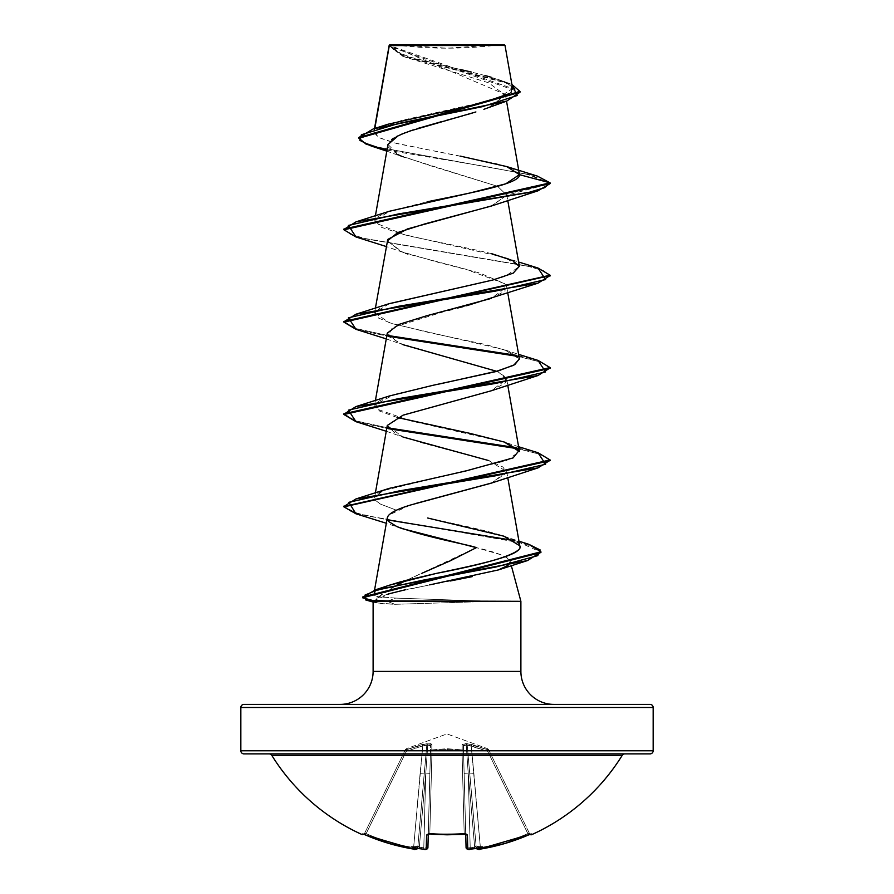 <?xml version="1.0" encoding="UTF-8"?>
<svg xmlns="http://www.w3.org/2000/svg" width="894" height="894" viewBox="0 0 894 894"><rect width="100%" height="100%" fill="white"/><g stroke="black" fill="none" stroke-linecap="round" stroke-linejoin="round"><path stroke-width="0.67" stroke-dasharray="4.47 3.35" d="M467.741 847.87L466.076 847.579L463.55 751.318A1.542 0.682 178.5 0 0 462.142 750.681A1.542 0.682 178.5 0 0 462.008 750.681L464.176 833.286L465.707 833.633L464.176 833.286L462.008 750.681A1.542 0.682 178.5 0 1 463.55 751.318L466.076 847.579A1.542 1.52 178.5 0 0 467.774 849.054L470.367 849.177A205.732 204.95 180 0 0 474.792 848.629L473.742 848.484L475.686 846.316L476.848 848.484L476.234 847.389A1.542 1.531 175 0 1 476.211 847.233L476.267 847.803A1.542 1.531 -5 0 0 476.379 848.261A1.542 1.531 175 0 1 476.267 847.803L480.38 847.579L480.626 849.054L480.38 847.579A204.033 203.966 -0 0 0 527.84 833.633L528.455 835.007L527.84 833.633L529.371 833.286A1.542 1.542 -26 0 0 530.723 834.147A1.542 1.542 154 0 1 529.371 833.286L527.84 833.633L528.455 835.007L527.84 833.633A204.033 203.966 0 0 1 480.38 847.579L480.626 849.054L480.38 847.579L476.267 847.803A1.542 1.531 175 0 0 478.044 849.177A1.542 1.531 -5 0 1 476.267 847.803L469.797 773.925L473.909 773.668L471.216 745.864L467.193 745.037L469.797 773.925L473.909 773.668L480.38 847.579L476.267 847.803L480.38 847.579L473.909 773.668L469.797 773.925L476.211 847.233A1.542 1.531 175 0 0 476.234 847.389A1.542 1.531 -5 0 1 476.211 847.233L478.044 849.177L480.626 849.054A205.575 205.508 180 0 0 528.455 834.996L531.394 834.013A1.542 1.542 -26 0 1 529.371 833.286L489.085 750.681L487.688 751.318L527.84 833.633L529.371 833.286L527.84 833.633L487.688 751.318L527.84 833.633A204.033 203.966 180 0 1 480.38 847.579L471.216 745.864L487.688 751.318L471.216 745.864L480.38 847.579A204.033 203.966 180 0 0 527.84 833.633L487.688 751.318L489.085 750.681L488.504 749.485L529.695 833.934A1.542 1.542 0 0 0 530.019 834.381A1.542 1.542 0 0 1 529.695 833.934L529.371 833.286A1.542 1.542 154 0 0 531.394 834.013L531.718 834.661L530.488 834.203L504.965 843.478L488.817 847.523L478.804 849.266L477.988 848.629A151.757 71.855 36.7 0 0 482.157 846.797A151.757 79.801 -33.8 0 1 474.792 848.629A205.732 204.95 0 0 1 470.367 849.177L467.774 849.054L467.752 847.881L470.199 847.803A204.19 203.407 180 0 0 474.68 847.233L468.266 773.925L470.199 847.803L468.266 773.925L474.68 847.233A204.19 203.407 180 0 1 470.199 847.803L468.266 773.925L466.221 745.037L467.193 745.037L476.211 847.233A1.542 1.531 -5 0 0 476.234 847.389L469.797 773.925L476.267 847.803L469.797 773.925L476.211 847.233L475.686 846.316L474.68 847.233L468.266 773.925L474.68 847.233L475.686 846.316L476.211 847.233L467.193 745.037L466.221 745.037L468.266 773.925L464.142 773.668L463.416 745.864L463.55 751.318L462.187 749.898L462.142 750.681L463.55 751.318L466.076 847.579L464.142 773.668L466.076 847.579L470.199 847.803L467.752 847.87L467.406 834.996L464.299 834.013A206.056 185.203 0 0 1 447 834.661L447 833.934A204.514 183.818 0 0 1 429.824 833.286L429.701 834.013A206.056 185.203 180 0 0 447 834.661A206.056 185.203 0 0 1 429.701 834.013L426.594 834.996L426.248 847.87L423.801 847.803A204.19 203.407 180 0 1 419.32 847.233L425.734 773.925L423.801 847.803L425.734 773.925L419.32 847.233A204.19 203.407 180 0 0 423.801 847.803L427.924 847.579L430.45 751.318A1.542 0.682 -178.5 0 1 431.992 750.681L431.813 749.898L431.992 750.681L447 749.485L462.008 750.681L464.176 833.286A204.514 183.818 180 0 1 429.824 833.286L431.992 750.681L429.824 833.286A204.514 183.818 180 0 0 447 833.934A204.514 183.818 180 0 0 464.176 833.286L462.008 750.681L447 749.485L431.992 750.681L429.824 833.286L428.293 833.633L429.824 833.286L431.992 750.681A1.542 0.682 -178.5 0 0 431.858 750.681A1.542 0.682 -178.5 0 0 430.45 751.318L428.293 833.633A1.542 1.419 1.5 0 1 426.594 834.996L429.712 834.147L429.824 833.286L428.293 833.633L427.924 847.579L429.858 773.668L425.734 773.925L419.32 847.233L418.314 846.316L417.789 847.233A1.542 1.531 5 0 1 417.766 847.389L426.807 745.037L427.779 745.037L425.734 773.925L427.779 745.037L426.807 745.037L417.789 847.233L418.314 846.316L419.32 847.233L425.734 773.925L423.801 847.803L425.734 773.925L429.858 773.668L430.584 745.864L429.891 744.993L427.779 745.037L425.734 773.925L429.858 773.668L427.924 847.579L426.259 847.87M406.312 751.318L405.809 749.898L404.926 750.681L406.312 751.318L422.784 745.864L413.62 847.579A204.033 203.966 180 0 1 366.16 833.633L406.312 751.318L366.16 833.633A204.033 203.966 180 0 0 413.62 847.579L422.784 745.864L406.312 751.318L404.926 750.681L405.809 749.898L404.915 750.681L364.629 833.286L405.496 749.485L364.629 833.286L366.16 833.633L406.312 751.318L366.16 833.633L364.629 833.286L404.915 750.681L406.312 751.318L406.357 748.714L447 733.918L487.643 748.714L488.191 749.898L466.947 743.573L463.193 743.652L462.142 744.456L462.187 749.898L447.011 748.714L431.813 749.898L431.858 744.456L429.522 743.573L422.337 744.456L405.809 749.898L427.053 743.573L430.807 743.652L431.858 744.456L431.813 749.898L446.989 748.714L462.187 749.898L462.142 744.456L464.478 743.573L471.663 744.456L488.191 749.898L487.643 748.714L447 733.918L406.357 748.714L405.809 749.898L422.337 744.456L427.891 743.763L431.858 744.456L431.813 749.898L462.187 749.898L462.142 744.456L466.109 743.763L471.663 744.456L488.191 749.898A1.542 1.52 154 0 1 489.085 750.681L487.688 751.318L487.643 748.714L488.191 749.898A1.542 1.52 -26 0 1 489.085 750.681L488.537 749.552L489.085 750.681A1.542 1.52 -26 0 0 488.191 749.898L487.688 751.318L471.216 745.864L473.909 773.668L469.797 773.925L467.193 745.037L471.216 745.864L471.663 744.456L471.216 745.864L467.193 745.037A1.542 1.453 60.1 0 0 466.109 743.763L467.193 745.037L464.109 744.993L463.416 745.864L464.142 773.668L468.266 773.925L466.221 745.037L468.266 773.925L470.199 847.803L466.076 847.579L464.142 773.668L468.266 773.925L464.142 773.668L463.416 745.864L464.109 744.993L466.221 745.037L466.109 743.763A1.542 1.453 60.1 0 1 467.193 745.037L487.688 751.318L489.085 750.681A1.542 1.52 154 0 0 488.191 749.898L487.688 751.318L488.191 749.898L471.663 744.456L471.216 745.864L471.663 744.456L466.109 743.763L466.221 745.037L463.416 745.864A1.542 1.475 -1.5 0 0 462.142 744.456A1.542 1.475 178.5 0 1 463.416 745.864L463.55 751.318A1.542 1.464 -1.5 0 0 462.187 749.898L463.55 751.318L462.008 750.681L462.187 749.898A1.542 1.464 -1.5 0 1 463.55 751.318L463.416 745.864L467.193 745.037A1.542 1.453 -119.9 0 0 466.109 743.763L466.221 745.037L466.109 743.763L462.142 744.456A1.542 1.475 -1.5 0 1 463.416 745.864A1.542 1.475 178.5 0 0 462.142 744.456L462.008 750.681L431.992 750.681L431.813 749.898L431.992 750.681L430.45 751.318L431.813 749.898L431.992 750.681L462.008 750.681A1.542 0.682 -1.5 0 1 462.142 750.681L462.187 749.898L462.008 750.681L462.187 749.898L431.813 749.898A1.542 1.464 1.5 0 0 430.45 751.318L429.858 773.668L425.734 773.925L427.779 745.037L429.891 744.993L430.584 745.864A1.542 1.475 -178.5 0 1 431.858 744.456A1.542 1.475 1.5 0 0 430.584 745.864L427.779 745.037L427.891 743.763L427.779 745.037L422.784 745.864L413.62 847.579L417.733 847.803L424.203 773.925L420.091 773.668L424.203 773.925L426.807 745.037L417.733 847.803L413.62 847.579L420.091 773.668L424.203 773.925L420.091 773.668L422.784 745.864L426.807 745.037L427.891 743.763L427.779 745.037L430.584 745.864L430.45 751.318L431.858 750.681L431.813 749.898A1.542 1.464 -178.5 0 0 430.45 751.318A1.542 1.464 1.5 0 1 431.813 749.898L431.858 744.456A1.542 1.475 -178.5 0 0 430.584 745.864A1.542 1.475 1.5 0 1 431.858 744.456L427.891 743.763A1.542 1.453 -60.1 0 0 426.807 745.037L422.784 745.864L422.337 744.456L422.784 745.864L406.312 751.318L404.926 750.681A1.542 1.531 161.1 0 1 405.809 749.898L406.312 751.318L422.784 745.864L427.779 745.037L427.891 743.763A1.542 1.453 119.9 0 0 426.807 745.037A1.542 1.453 -60.1 0 1 427.891 743.763L422.337 744.456L422.784 745.864L422.337 744.456L405.809 749.898L406.312 751.318M271.776 755.341L622.224 755.341L271.776 755.341M650.061 753.877L243.939 753.877M393.606 44.7L447 48.175L500.394 44.7L393.606 44.7L500.394 44.7A412.313 412.313 0 0 1 393.606 44.7L504.238 44.7L393.606 44.7M519.436 174.643L512.977 168.921L496.494 163.68L393.572 142.727L378.508 137.486L373.848 132.245L374.362 131.038L401.54 120.422L496.226 99.178L512.631 88.562L389.248 45.37L400.121 54.545L430.115 63.474L503.78 81.354L511.893 84.427L402.043 55.305L389.236 45.225L389.08 46.298L519.995 92.227L507.11 83.276L402.937 56.411L389.281 45.181L505.333 94.429L491.611 106.352M373.111 671.416L520.889 671.416L373.111 671.416A32.989 32.989 0 0 1 340.133 704.394L553.867 704.394L340.133 704.394M450.319 580.977L405.597 589.694M388.007 594.052L376.62 598.231M508.083 565.366L510.161 561.287C507.848 556.738 496.595 552.19 476.39 547.642L500.249 554.559C506.663 557.13 509.96 559.376 510.161 561.287L511.323 565.645M520.889 601.316L479.363 601.316L520.889 601.316M374.541 590.129L374.139 593.203C373.167 594.834 374.731 596.03 378.832 596.79L395.617 598.097L388.164 600.936L479.843 600.936L395.617 598.097L378.832 596.79C382.598 593.415 388.521 589.571 396.612 585.257L378.832 596.79C374.742 596.03 373.178 594.834 374.139 593.203L380.419 588.844L388.856 585.391M406.759 580.184L421.968 573.255M417.766 847.389L417.766 847.389A1.542 1.531 -175 0 0 417.789 847.233L417.733 847.803A1.542 1.531 5 0 1 415.956 849.177L389.035 843.478L363.512 834.203L362.282 834.661L362.606 834.013L365.545 834.996A205.575 205.508 180 0 0 413.374 849.054L415.956 849.177A1.542 1.531 -175 0 0 417.733 847.803L413.62 847.579L413.374 849.054L413.62 847.579A204.033 203.966 0 0 1 366.16 833.633L365.545 835.007L366.16 833.633L364.629 833.286A1.542 1.542 26 0 1 362.606 834.013A1.542 1.542 -154 0 0 364.629 833.286L364.305 833.934L364.629 833.286A1.542 1.542 -154 0 1 363.277 834.147A1.542 1.542 26 0 0 364.629 833.286L366.16 833.633L365.545 835.007L366.16 833.633A204.033 203.966 -0 0 0 413.62 847.579L413.374 849.054L413.62 847.579L417.733 847.803A1.542 1.531 -175 0 1 417.621 848.261A1.542 1.531 5 0 0 417.733 847.803L417.789 847.233A1.542 1.531 -175 0 1 417.766 847.389L417.152 848.484L417.766 847.389A1.542 1.531 5 0 0 417.789 847.233L417.766 847.389M240.844 707.489L653.156 707.489L240.844 707.489M653.156 750.781L240.844 750.781L653.156 750.781M489.241 107.325L488.325 107.682M483.866 109.314L488.046 107.794L505.401 95.3L488.683 82.818L402.937 56.411M475.899 111.951L472.613 112.957M466.567 114.745L462.466 115.907M446.821 120.209L442.251 121.439M417.442 128.535L413.341 129.853M401.797 134.078L398.5 135.542M387.974 144.482L398.568 154.941L429.422 165.412L497.623 186.343L506.775 195.227L491.722 205.888M387.281 240.765L400.78 251.505L437.837 262.233L479.575 272.961L504.697 283.7L506.719 286.952L491.409 298.361M387.281 333.127L398.366 342.883L498.584 372.161L506.719 379.302L491.063 390.846L406.614 413.933L387.281 425.477L396.154 434.249L422.616 443.033L488.761 460.578L506.719 471.663L491.566 483.017M416.336 503.311L411.307 504.797M410.078 505.177L388.812 515.089M476.39 547.642L406.77 580.172M401.127 581.659L403.093 581.134M519.839 546.111L519.749 545.731C518.442 536.467 469.931 527.225 427.656 518.006M375.402 492.896L374.653 498.628L375.804 500.629L380.475 504.104L396.455 510.206L380.475 504.104L375.804 500.629L374.62 497.321C375.078 495.131 377.86 492.929 382.978 490.739L506.395 460.678L519.436 451.548M397.215 417.498L379.592 411.061L374.608 405.016L394.254 394.444L439.502 383.973M519.392 358.818L509.245 351.454L486.124 344.648L429.567 332.691L389.158 322.678L374.608 312.654L382.241 306.351L388.622 303.859M492.862 280.012L505.144 276.391L519.392 266.479M491.666 253.672C454.633 244.732 415.185 238.061 400.434 233.647L381.57 227.344L374.608 220.304L389.952 211.073L427.064 201.832M460.41 156.148L396.947 143.599L378.196 137.318L374.362 131.038L374.821 128.412L374.362 131.038L387.873 124.255M460.533 69.531L411.206 57.451L395.338 51.405L389.281 45.37M399.16 45.393L494.214 45.46M391.047 45.594L389.315 45.594M494.259 45.449L389.281 45.181L406.692 57.842M409.262 131.228L405.239 132.703M396.444 136.559L393.494 138.246M391.527 139.632L388.309 147.085L397.696 154.528M402.144 156.517L497.623 186.343L506.775 195.227L550.078 183.616L527.203 174.218L371.155 145.99M386.99 150.103L487.733 166.865L531.461 175.246L550.078 183.616L506.775 195.227L491.041 206.134M537.294 176.062L377.749 147.119L363.69 142.302L358.907 137.475L363.702 142.302L377.771 147.13L537.35 176.084M473.775 105.034L481.218 103.291M509.312 93.602L511.256 92.026M511.837 86.841L507.39 83.388M504.182 81.823L491.164 77.242M485.029 75.521L471.239 72.034M373.111 601.316L379.682 603.551L395.014 604.31L479.363 601.707L395.014 604.31L376.005 602.847L373.111 601.316M373.245 600.846L392.298 592.856L429.69 584.866M243.939 704.394L650.061 704.394L243.939 704.394M553.867 704.394L342.178 704.394L553.867 704.394M365.814 600.008L388.164 601.707L395.014 604.31L388.164 601.707L373.156 601.159M388.387 521.347L387.929 520.733M387.236 518.218L388.186 515.849M491.041 483.218L506.719 472.904L502.92 466.992L488.761 460.578M386.264 431.254L402.971 437.032L387.281 425.499M491.041 390.857L505.68 382.755L505.523 376.933L496.762 371.312M386.264 338.893L402.982 344.682L388.041 336.166L392.377 327.617L448.006 310.43M451.571 309.547L457.426 308.095M463.003 306.687L466.646 305.748M491.029 298.495L505.054 291.109L504.697 283.7L465.316 269.072L407.955 254.03M405.72 253.293L402.959 252.32L387.236 241.045M356.013 236.988L526.979 265.943L543.675 270.77L550.045 275.598L543.675 270.77L526.991 265.943L356.058 237.011M356.013 329.35L388.13 336.312L356.058 329.361M550.078 368.339L541.719 362.372L517.995 356.415L541.183 362.182L550.045 367.948M356.002 421.7L388.13 428.673L356.058 421.722M550.078 460.701L541.719 454.733L517.984 448.766L541.172 454.543L550.045 460.309M355.879 513.771L519.705 542.58L540.892 552.179M343.922 229.032L349.532 233.904L365.747 238.776L537.942 268.01M343.922 321.393L355.499 328.422L387.638 335.451L356.125 328.612L343.955 321.773M537.998 360.383L516.855 355.421L537.942 360.36M343.922 413.743L355.499 420.783L387.627 427.813L356.125 420.973L343.955 414.134M537.998 452.733L516.855 447.782L537.942 452.722M528.7 544.267L367.345 515.939L350.604 511.212L343.955 506.485L356.55 513.201L387.515 519.906M514.318 540.568L528.656 544.256M362.573 597.002L373.446 600.41L362.64 597.371M388.164 600.936L395.617 598.097L479.843 600.936L388.164 600.936L388.164 601.707L479.363 601.707L388.164 601.707M540.915 551.799L540.915 552.57L535.808 547.72L520.889 542.87L355.935 513.782M389.236 211.297L376.899 217.074L375.234 222.841L403.261 234.384L504.752 257.472L519.358 266.3M389.259 303.647L374.575 312.922L378.643 318.13L392.399 323.717L504.752 349.833L519.414 359.019M389.259 396.008L376.028 402.568L376.463 408.904L410.681 420.906L504.752 442.184L518.598 446.721M389.259 488.37L382.978 490.739L374.62 497.321M389.527 585.157L384.219 587.134C377.883 589.939 374.519 591.962 374.139 593.203M537.998 268.021L367.032 239.067L350.325 234.239L343.955 229.412M389.08 46.298L389.236 45.225M624.85 753.877L269.15 753.877L624.85 753.877M426.248 847.881L427.924 847.579A1.542 1.52 1.5 0 1 426.226 849.054A1.542 1.52 -178.5 0 0 427.924 847.579L426.248 847.881L426.226 849.054L423.633 849.177A205.732 204.95 -0 0 1 419.208 848.629A151.757 79.801 33.8 0 1 411.843 846.797A151.757 71.855 -36.7 0 0 416.012 848.629L417.152 848.484L416.012 848.629A151.757 71.855 -36.7 0 1 411.843 846.797L418.314 846.316L417.811 847.199L418.314 846.316L411.843 846.797L418.314 846.316L420.258 848.484L419.208 848.629A205.732 204.95 180 0 0 423.633 849.177L426.226 849.054L426.594 834.996A1.542 1.419 -178.5 0 0 428.293 833.633L429.824 833.286A204.514 183.818 0 0 0 464.176 833.286L464.288 834.147L467.406 834.996L467.774 849.054A1.542 1.52 -1.5 0 1 466.076 847.579L467.752 847.881M405.809 749.898L406.357 748.714L405.809 749.898A1.542 1.52 26 0 0 404.915 750.681L405.463 749.552L404.915 750.681A1.542 1.52 26 0 1 405.809 749.898A1.542 1.52 -154 0 0 404.915 750.681L404.926 750.681A1.542 1.531 -18.9 0 1 405.809 749.898M474.446 848.697L470.367 849.199L470.199 847.803A204.19 203.407 -0 0 0 474.68 847.233A204.19 203.407 0 0 1 470.199 847.803L470.367 849.199C468.568 849.982 467.137 849.445 466.076 847.579M465.908 834.281A1.542 1.419 178.5 0 1 465.707 833.633A1.542 1.419 178.5 0 0 467.406 834.996A1.542 1.419 -1.5 0 1 465.707 833.633L464.176 833.286A204.514 183.818 0 0 1 447 833.934L447 834.661A206.056 185.203 180 0 0 464.299 834.013L464.176 833.286L465.707 833.633A1.542 1.419 -1.5 0 0 465.785 834.046M474.792 848.629L473.742 848.484L474.792 848.629L473.742 848.484L474.68 847.233L473.742 848.484L474.792 848.629A151.757 79.801 -33.8 0 0 482.157 846.797L475.686 846.316L482.157 846.797A151.757 71.855 36.7 0 1 477.988 848.629L476.848 848.484L475.686 846.316L473.742 848.484M423.801 847.803L423.633 849.199L423.801 847.803A204.19 203.407 -0 0 1 419.32 847.233L418.314 846.316L411.843 846.797A151.757 79.801 33.8 0 0 419.208 848.629L420.258 848.484L419.208 848.629L420.258 848.484L419.32 847.233A204.19 203.407 0 0 0 423.801 847.803L423.633 849.199L423.801 847.803M464.288 834.147L464.176 833.286L464.288 834.147L466.031 834.337L465.707 833.633L466.031 834.337M429.712 834.147L429.824 833.286L429.712 834.147M428.215 834.046A1.542 1.419 1.5 0 0 428.293 833.633A1.542 1.419 -178.5 0 1 428.092 834.281M419.208 848.629L420.258 848.484L419.062 847.199L420.258 848.484L419.208 848.629M374.508 128.512L373.848 132.245M505.333 94.429L506.529 101.145M375.402 215.823L374.608 220.304M506.708 194.534L507.736 200.357M375.402 308.184L374.608 312.654M506.719 286.952L507.736 292.718M375.402 400.534L374.608 405.016M506.719 379.302L507.736 385.079M506.719 471.663L507.736 477.441M405.239 157.746L386.8 151.142M497.366 79.208L503.78 81.354M376.005 602.847L373.111 602.042M401.898 528.544L386.331 523.258M402.959 252.32L386.264 246.543M504.752 257.472L518.598 261.998M504.752 349.833L518.598 354.359M503.948 536.199L518.978 541.183M487.643 748.714L488.504 749.485M406.357 748.714L405.496 749.485M476.379 848.261L478.592 849.289M480.626 849.054L528.455 835.007L530.835 834.124L529.371 833.286L530.835 834.124M419.554 848.697L425.689 849.289M415.464 849.3L365.545 835.007M364.305 833.934L363.288 834.136M363.165 834.124L364.629 833.286L363.165 834.124"/><path stroke-width="1.34" d="M363.512 834.203L362.282 834.661A206.156 206.156 0 0 1 271.776 755.341A3.095 3.095 0 0 0 269.15 753.877A3.095 3.095 0 0 1 271.776 755.341L622.224 755.341A3.095 3.095 0 0 1 624.85 753.877A3.095 3.095 0 0 0 622.224 755.341A206.156 206.156 0 0 1 531.718 834.661A1.542 1.542 0 0 1 530.019 834.381A1.542 1.542 0 0 0 531.718 834.661A206.156 206.156 0 0 0 622.224 755.341L271.776 755.341A206.156 206.156 0 0 0 362.282 834.661L363.512 834.203L389.035 843.478L405.183 847.523L415.196 849.266L416.012 848.629A151.757 71.855 -36.7 0 1 411.843 846.797A151.757 79.801 33.8 0 0 419.208 848.629A205.732 204.95 0 0 0 423.633 849.177L426.226 849.054L426.594 834.996L429.701 834.013L447 834.661L466.489 834.203L467.406 834.996L467.774 849.054L470.367 849.177A205.732 204.95 -0 0 0 474.792 848.629A151.757 79.801 -33.8 0 0 482.157 846.797A151.757 71.855 36.7 0 1 477.988 848.629L480.626 849.054L504.965 843.478L530.488 834.203L531.718 834.661L530.488 834.203M243.939 753.877L650.061 753.877A3.095 3.095 0 0 0 653.156 750.781L240.844 750.781A3.095 3.095 0 0 0 243.939 753.877A3.095 3.095 0 0 1 240.844 750.781L653.156 750.781L653.156 707.489A3.095 3.095 0 0 0 650.061 704.394L243.939 704.394A3.095 3.095 0 0 0 240.844 707.489L653.156 707.489L240.844 707.489L240.844 750.781L240.844 707.489A3.095 3.095 0 0 1 243.939 704.394L650.061 704.394A3.095 3.095 0 0 1 653.156 707.489L653.156 750.781A3.095 3.095 0 0 1 650.061 753.877L243.939 753.877L650.061 753.877M389.281 45.181L374.821 128.412L389.315 45.594L505.021 45.482L504.238 44.7L389.762 44.7L504.238 44.7L505.021 45.482L391.047 45.594M340.133 704.394A32.989 32.989 0 0 0 373.111 671.416L373.111 601.316L520.889 601.316L373.245 600.846L373.111 671.416L520.889 671.416A32.989 32.989 0 0 0 553.867 704.394A32.989 32.989 0 0 1 520.889 671.416L520.889 601.316L512.821 571.232M472.289 576.619L450.319 580.977M405.597 589.694L388.007 594.052M511.323 565.645L520.889 601.316L520.889 671.416L373.111 671.416M406.77 580.172L396.757 585.179L406.759 580.184M421.968 573.255L450.431 560.75L476.39 547.642L401.898 528.544L396.858 526.6C428.449 537.931 469.953 544.949 476.39 547.642M491.611 106.352L489.241 107.325M488.325 107.682L483.866 109.314M409.262 131.228L475.899 111.951M472.613 112.957L466.567 114.745M462.466 115.907L446.821 120.209M442.251 121.439L417.442 128.535M413.341 129.853L401.797 134.078M398.5 135.542L387.974 144.482L375.402 215.823M491.722 205.888L407.485 228.931L387.75 239.447L375.402 308.184M491.409 298.361L426.784 315.75L398.869 324.433L387.281 333.127L375.402 400.534M491.566 483.017L416.336 503.311M388.812 515.089L388.186 515.849C391.17 512.161 398.88 508.474 411.307 504.797L410.078 505.177M388.186 515.849L387.281 517.838L388.387 521.347L396.858 526.6L388.387 521.347M388.856 585.391L401.127 581.659M403.093 581.134L436.563 573.356C532.69 554.995 519.593 545.787 519.749 545.731C524.029 554.939 480.547 564.148 436.563 573.356L389.527 585.157L375.692 589.749L495.902 567.008L537.741 555.643L540.177 549.955L528.7 544.267L518.978 541.183M427.656 518.006L503.948 536.199L519.749 545.731M519.436 451.548L504.216 442.016L469.808 433.344L397.215 417.498M439.502 383.973L498.606 370.786L514.776 364.651L519.392 358.818L507.736 292.718M388.622 303.859L492.862 280.012L389.259 303.647L356.013 314.196L495.432 291.109L545.586 279.565L537.998 268.021L518.598 261.998M507.736 200.357L519.392 266.479L512.687 260.601L491.666 253.672M427.064 201.832L431.053 200.994C474.356 192.199 520.978 183.415 519.436 174.643L506.753 166.586L460.41 156.148M389.281 45.37L399.16 45.393M494.214 45.46L505.021 45.482L494.259 45.449M405.239 132.703L396.444 136.559M393.494 138.246L391.527 139.632M397.696 154.528L402.144 156.517M386.8 151.142L371.155 145.99L359.846 140.369L361.377 134.748L398.311 123.517L506.82 101.044L519.995 92.227L358.907 138.246L366.127 144.169L386.99 150.103M356.058 237.011L343.922 229.803L550.078 183.616L550.078 182.857L537.294 176.062M358.907 137.475L519.995 91.467L511.893 84.427L517.145 95.535L482.492 106.654L373.312 128.881L358.907 137.475L358.907 138.246M389.08 46.298L389.236 45.225M373.312 128.881L387.873 124.255L473.775 105.034M481.218 103.291L509.312 93.602M511.256 92.026L511.837 86.841M507.39 83.388L504.182 81.823M491.164 77.242L485.353 75.599M471.239 72.034L460.533 69.531M506.753 166.586L537.35 176.084L550.078 182.857L519.436 174.643L505.814 183.806L470.065 192.97L389.236 211.297L356.013 221.846L528.231 192.601L544.468 187.729L550.078 182.857L343.922 229.032L343.922 229.803M429.69 584.866L498.36 569.936L508.083 565.366M387.705 520.342L387.236 518.218M411.307 504.797L491.041 483.218L537.998 467.886L399.495 490.828L348.883 502.294L355.879 513.771L386.331 523.258M488.761 460.578L402.971 437.032M375.402 492.896L387.281 425.477L403.049 415.174L491.041 390.857L537.998 375.525L398.579 398.612L348.414 410.156L356.002 421.7L386.264 431.254M496.762 371.312L402.982 344.682M448.006 310.43L451.571 309.547M457.426 308.095L463.003 306.687M466.646 305.748L537.998 283.163L398.579 306.262L348.414 317.806L356.013 329.35L386.264 338.893M407.955 254.03L405.72 253.293M387.236 241.045L397.852 232.496L425.075 223.835L491.041 206.134L537.998 190.813L398.579 213.901L348.414 225.444L356.013 236.988L386.264 246.543M519.436 174.643L550.078 182.857L550.078 183.616L537.998 190.813M356.058 329.361L343.922 322.153L550.045 275.598L537.998 283.163M388.13 336.312L517.995 356.415L388.13 336.312M550.045 367.948L537.998 375.525M388.13 428.673L517.984 448.766L388.13 428.673M550.045 460.309L537.998 467.886M540.892 552.179L527.494 560.572L422.471 580.284L376.866 590.152L365.009 595.08L365.814 600.008L373.111 602.042M537.942 268.01L550.078 275.207L343.922 321.393L343.922 322.153M387.638 335.451L516.855 355.421L387.638 335.451M537.942 360.36L550.078 367.568L343.922 413.743L343.922 414.514L550.078 368.339L550.078 367.568M387.627 427.813L516.844 447.782L387.627 427.813M537.942 452.722L550.078 459.929L343.955 506.485L356.002 498.919L495.421 475.82L545.586 464.277L537.998 452.733L518.598 446.721M387.515 519.906L514.318 540.568M528.656 544.256L540.915 551.799L362.573 597.002L362.573 597.762L540.915 552.57L540.915 551.799M373.446 600.41L388.164 600.936L373.446 600.41M373.156 601.159L362.573 597.762M355.935 513.782L343.922 506.876L550.078 460.701L550.078 459.929M356.058 421.722L343.922 414.514M519.358 266.3L513.19 273.151L492.862 280.012M519.414 359.019L513.692 365.255L495.276 371.725L432.651 385.381L389.259 396.008L356.002 406.558L495.421 383.47L545.586 371.926L537.998 360.383L518.598 354.359M504.752 442.184L519.157 450.408L513.055 457.929L466.132 470.881L389.259 488.37L356.002 498.919M362.64 597.371L375.692 589.749M343.955 414.134L356.002 406.558M343.955 321.773L356.013 314.196M343.955 229.412L356.013 221.846M531.394 834.013A1.542 1.542 154 0 1 530.723 834.147A1.542 1.542 -26 0 0 531.394 834.013L528.455 834.996A205.575 205.508 180 0 1 480.626 849.054L477.988 848.629A151.757 71.855 36.7 0 0 482.157 846.797A151.757 79.801 -33.8 0 1 474.792 848.629L473.742 848.484L474.792 848.629A205.732 204.95 180 0 1 470.367 849.177C468.992 850.038 467.562 849.49 466.076 847.579L465.729 834.225L466.076 847.579A1.542 1.52 -1.5 0 0 467.774 849.054A1.542 1.52 178.5 0 1 466.076 847.579L466.076 847.613M428.271 834.225L427.924 847.579L428.271 834.225M530.712 834.136L478.659 849.289M478.044 849.177A1.542 1.531 175 0 1 476.379 848.261A1.542 1.531 -5 0 0 478.044 849.177M477.988 848.629L476.234 847.389L477.988 848.629M362.606 834.013L363.288 834.136A1.542 1.542 -154 0 1 362.606 834.013A1.542 1.542 26 0 0 363.277 834.147L362.606 834.013M474.446 848.697L467.774 849.054L467.406 834.996A1.542 1.419 178.5 0 1 465.908 834.281M465.785 834.046A1.542 1.419 -1.5 0 0 467.406 834.996L464.299 834.013A206.056 185.203 180 0 1 429.701 834.013L426.594 834.996L426.226 849.054L423.633 849.177A205.732 204.95 180 0 1 419.208 848.629A151.757 79.801 33.8 0 1 411.843 846.797A151.757 71.855 -36.7 0 0 416.012 848.629L417.766 847.389L415.956 849.177A1.542 1.531 5 0 0 417.621 848.261A1.542 1.531 -175 0 1 415.956 849.177L413.374 849.054A205.575 205.508 180 0 1 365.545 834.996L363.165 834.124M417.733 847.803C415.978 849.546 414.525 849.971 413.374 849.054L365.545 835.007M428.092 834.281A1.542 1.419 -178.5 0 1 426.594 834.996A1.542 1.419 1.5 0 0 428.215 834.046M419.208 848.629L420.258 848.484L419.208 848.629M426.226 849.054A1.542 1.52 1.5 0 0 427.924 847.579A1.542 1.52 -178.5 0 1 426.226 849.054M425.689 849.289L427.075 848.965L427.924 847.579C426.863 849.445 425.432 849.982 423.633 849.199L419.554 848.697M465.707 833.633L466.031 834.337L447 834.806L431.489 834.281M431.187 834.258L464.288 834.147M389.169 45.348L374.508 128.512M506.529 101.145L519.403 174.162M507.736 385.079L519.392 451.202M507.736 477.441L519.839 546.111M387.281 517.838L374.541 590.129M512.631 88.562L505.021 45.482M488.046 107.794L506.82 101.044M519.995 92.227L519.995 91.467M498.36 569.936L527.494 560.572M550.078 275.207L550.078 275.978M343.922 506.105L343.922 506.876M417.621 848.261L415.464 849.3M476.267 847.803C477.731 849.557 479.184 849.971 480.626 849.054M362.282 834.661L364.305 833.934M428.293 833.633L427.969 834.337"/></g></svg>
